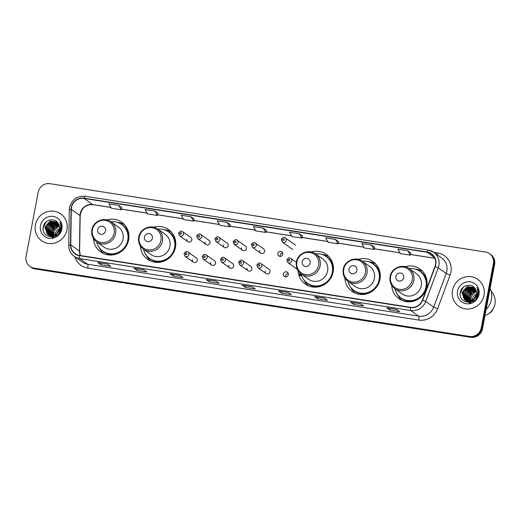 <?xml version="1.0" encoding="UTF-8"?>
<svg xmlns="http://www.w3.org/2000/svg" width="521" height="521" viewBox="0 0 521 521"><rect width="100%" height="100%" fill="white"/><g stroke="black" fill="none" stroke-linecap="round" stroke-linejoin="round"><path stroke-width="0.78" d="M391.727 285.43A18.196 17.486 -54.7 0 0 398.91 298.748A18.196 17.486 -54.7 0 0 426.836 286.628A18.196 17.486 -54.7 0 0 419.952 269.051A18.196 17.486 -54.7 0 0 405.012 266.687M344.895 278.084A18.196 17.486 -54.7 0 0 352.079 291.395A18.196 17.486 -54.7 0 0 380.004 279.282A18.196 17.486 -54.7 0 0 373.121 261.698A18.196 17.486 -54.7 0 0 358.181 259.334M298.064 270.731A18.196 17.486 -54.7 0 0 305.247 284.049A18.196 17.486 -54.7 0 0 333.173 271.929A18.196 17.486 -54.7 0 0 326.289 254.352A18.196 17.486 -54.7 0 0 311.35 251.988M140.364 245.984A18.196 17.486 -54.7 0 0 147.547 259.302A18.196 17.486 -54.7 0 0 175.473 247.182A18.196 17.486 -54.7 0 0 168.589 229.605A18.196 17.486 -54.7 0 0 153.649 227.241M93.533 238.638A18.196 17.486 -54.7 0 0 100.716 251.949A18.196 17.486 -54.7 0 0 128.641 239.836A18.196 17.486 -54.7 0 0 121.758 222.252A18.196 17.486 -54.7 0 0 106.818 219.888M192.386 259.666A2.572 2.475 -54.7 0 0 193.363 262.154A2.572 2.475 -54.7 0 0 197.316 260.441A2.572 2.475 -54.7 0 0 196.339 257.954L188.029 252.06A2.572 2.475 125.3 0 1 188.999 254.548A2.572 2.475 125.3 0 1 185.053 256.267L193.363 262.154M210.582 262.525A2.572 2.475 -54.7 0 0 211.559 265.013A2.572 2.475 -54.7 0 0 215.512 263.294A2.572 2.475 -54.7 0 0 214.535 260.806L206.225 254.919A2.572 2.475 125.3 0 1 207.195 257.407A2.572 2.475 125.3 0 1 203.242 259.119L211.559 265.013M228.778 265.378A2.572 2.475 -54.7 0 0 229.748 267.866A2.572 2.475 -54.7 0 0 233.701 266.153A2.572 2.475 -54.7 0 0 232.731 263.665L224.414 257.771A2.572 2.475 125.3 0 1 225.391 260.259A2.572 2.475 125.3 0 1 221.438 261.972L229.748 267.866M246.974 268.23A2.572 2.475 -54.7 0 0 247.944 270.718A2.572 2.475 -54.7 0 0 251.897 269.005A2.572 2.475 -54.7 0 0 250.92 266.518L242.61 260.63A2.572 2.475 125.3 0 1 243.581 263.118A2.572 2.475 125.3 0 1 239.634 264.831L247.944 270.718M265.163 271.089A2.572 2.475 -54.7 0 0 266.14 273.577A2.572 2.475 -54.7 0 0 270.093 271.858A2.572 2.475 -54.7 0 0 269.116 269.37L260.806 263.483A2.572 2.475 125.3 0 1 261.776 265.97A2.572 2.475 125.3 0 1 257.823 267.683L266.14 273.577M283.359 273.942A2.572 2.475 -54.7 0 0 284.329 276.43A2.572 2.475 -54.7 0 0 288.282 274.717A2.572 2.475 -54.7 0 0 287.312 272.229A2.572 2.475 -54.7 0 0 283.359 273.942M285.769 276.872A2.572 2.475 125.3 0 1 288.204 273.44M205.079 242.07A2.572 2.475 -54.7 0 0 206.055 244.557A2.572 2.475 -54.7 0 0 210.009 242.845A2.572 2.475 -54.7 0 0 209.032 240.357L200.722 234.463A2.572 2.475 125.3 0 1 201.692 236.951A2.572 2.475 125.3 0 1 197.739 238.664L196.723 236.117C198.195 233.916 199.523 233.362 200.722 234.463M223.275 244.922A2.572 2.475 -54.7 0 0 224.251 247.41A2.572 2.475 -54.7 0 0 228.198 245.697A2.572 2.475 -54.7 0 0 227.228 243.209L218.911 237.315A2.572 2.475 125.3 0 1 219.888 239.803A2.572 2.475 125.3 0 1 215.935 241.523L214.919 238.97C216.384 236.768 217.719 236.221 218.911 237.315M241.47 247.781A2.572 2.475 -54.7 0 0 242.441 250.269A2.572 2.475 -54.7 0 0 246.394 248.55A2.572 2.475 -54.7 0 0 245.424 246.062L237.107 240.174A2.572 2.475 125.3 0 1 238.084 242.662A2.572 2.475 125.3 0 1 234.131 244.375L233.108 241.829C234.58 239.627 235.915 239.074 237.107 240.174M259.66 250.634A2.572 2.475 -54.7 0 0 260.637 253.121A2.572 2.475 -54.7 0 0 264.59 251.409A2.572 2.475 -54.7 0 0 263.613 248.921L255.303 243.027A2.572 2.475 125.3 0 1 256.273 245.515A2.572 2.475 125.3 0 1 252.327 247.234L251.304 244.681C252.776 242.48 254.105 241.933 255.303 243.027M186.889 239.211A2.572 2.475 -54.7 0 0 187.86 241.698A2.572 2.475 -54.7 0 0 191.813 239.986A2.572 2.475 -54.7 0 0 190.842 237.498L182.526 231.611A2.572 2.475 125.3 0 1 183.503 234.098A2.572 2.475 125.3 0 1 179.55 235.811L178.527 233.265C179.999 231.064 181.334 230.51 182.526 231.611M277.856 253.486A2.572 2.475 -54.7 0 0 278.833 255.974A2.572 2.475 -54.7 0 0 282.779 254.261A2.572 2.475 -54.7 0 0 281.809 251.773A2.572 2.475 -54.7 0 0 277.856 253.486M280.272 256.417A2.572 2.475 125.3 0 1 282.701 252.985M29.944 266.452L31.188 267.332A10.303 9.899 -54.7 0 0 35.246 268.979L470.717 337.315A10.303 9.899 -54.7 0 0 482.466 328.81L494.618 264.499A10.303 9.899 -54.7 0 0 490.723 254.548L490.098 254.105A10.303 9.899 -54.7 0 1 493.999 264.056A10.303 9.899 -54.7 0 0 490.098 254.105L489.48 253.668A10.303 9.899 -54.7 0 0 485.422 252.021L49.951 183.685A10.303 9.899 -54.7 0 0 38.202 192.19L26.05 256.501A10.303 9.899 -54.7 0 0 29.944 266.452A10.303 9.899 -54.7 0 0 34.002 268.1L469.473 336.436A10.303 9.899 -54.7 0 0 481.222 327.93L493.374 263.619A10.303 9.899 -54.7 0 0 489.48 253.668M30.57 266.895A10.303 9.899 -54.7 0 0 34.627 268.536L470.092 336.872A10.303 9.899 -54.7 0 0 481.847 328.373L493.999 264.056L481.847 328.373A10.303 9.899 -54.7 0 1 470.092 336.872L34.627 268.536A10.303 9.899 -54.7 0 1 30.57 266.895M35.408 224.864A16.483 15.832 -54.7 0 0 41.647 240.78A16.483 15.832 -54.7 0 0 66.935 229.807A16.483 15.832 -54.7 0 0 60.703 213.884A16.483 15.832 -54.7 0 0 35.408 224.864A16.483 15.832 -54.7 0 0 41.647 240.78A16.483 15.832 -54.7 0 0 66.935 229.807A16.483 15.832 -54.7 0 0 60.703 213.884A16.483 15.832 -54.7 0 0 35.408 224.864M452.488 290.314A16.483 15.832 -54.7 0 0 458.721 306.231A16.483 15.832 -54.7 0 0 484.016 295.257A16.483 15.832 -54.7 0 0 477.783 279.341A16.483 15.832 -54.7 0 0 452.488 290.314A16.483 15.832 -54.7 0 0 458.721 306.231A16.483 15.832 -54.7 0 0 484.016 295.257A16.483 15.832 -54.7 0 0 477.783 279.341A16.483 15.832 -54.7 0 0 452.488 290.314M71.494 207.495A10.987 10.557 125.3 0 1 84.031 198.429L427.018 252.249A10.987 10.557 125.3 0 1 431.349 254.007A10.987 10.557 125.3 0 1 434.989 266.459L422.485 300.089A10.987 10.557 125.3 0 1 410.463 307.318L79.426 255.375A10.987 10.557 125.3 0 1 75.096 253.616A10.987 10.557 125.3 0 1 70.752 244.89L71.305 209.383A10.987 10.557 125.3 0 1 71.494 207.495M71.234 207.456A11.26 10.817 -54.7 0 0 71.038 209.39L70.478 244.896A11.26 10.817 -54.7 0 0 79.374 255.642L410.411 307.592A11.26 10.817 -54.7 0 0 422.733 300.174L435.243 266.544A11.26 10.817 -54.7 0 0 427.07 251.982L84.083 198.162A11.26 10.817 -54.7 0 0 71.234 207.456M121.816 207.612L118.742 205.411L108.889 203.867L111.442 208.25L121.295 209.794L121.816 207.592M157.941 213.278L154.867 211.083L145.014 209.533L147.567 213.916L157.42 215.466L157.941 213.265M194.066 218.95L190.992 216.749L181.139 215.206L183.692 219.588L193.545 221.132L194.066 218.931M324.401 298.116L327.507 300.317L317.654 298.767L314.547 296.566L324.401 298.116M360.525 303.782L363.632 305.983L353.779 304.44L350.672 302.239L360.525 303.782M396.65 309.454L399.757 311.656L389.903 310.106L386.797 307.904L396.65 309.454M216.026 281.106L219.133 283.307L209.286 281.763L206.173 279.562L216.026 281.106M179.901 275.44L183.008 277.641L173.161 276.097L170.048 273.89L179.901 275.44M143.776 269.767L146.883 271.969L137.036 270.425L133.923 268.224L143.776 269.767M107.652 264.101L110.758 266.303L100.911 264.759L97.798 262.551L107.652 264.101M288.276 292.444L291.382 294.645L281.529 293.102L278.422 290.9L288.276 292.444M252.151 286.778L255.257 288.979L245.411 287.429L242.298 285.228L252.151 286.778M335.491 239.426L325.638 237.882L328.191 242.265L338.044 243.808L338.565 241.607L335.491 239.426L338.044 243.808M371.616 245.098L361.763 243.548L364.316 247.931L374.169 249.481L374.69 247.273L371.616 245.098L374.169 249.481M407.741 250.764L397.888 249.22L400.441 253.603L410.294 255.147L410.815 252.945L407.741 250.764L410.294 255.147M227.117 222.421L217.264 220.871L219.816 225.254L229.67 226.804L230.191 224.603L227.117 222.421L229.67 226.804M299.367 233.76L289.513 232.21L292.066 236.593L301.92 238.143L302.44 235.941L299.367 233.76L301.92 238.143M263.242 228.087L253.388 226.544L255.941 230.927L265.795 232.47L266.316 230.269L263.242 228.087L265.795 232.47M245.411 287.429L245.717 285.788M242.382 285.267L252.19 286.804L242.415 285.267A2.748 0.69 -81.1 0 1 242.382 285.267A2.748 0.69 -81.1 0 1 242.298 285.228M281.529 293.102L281.841 291.454M278.507 290.933L288.315 292.47L278.54 290.933A2.748 0.69 -81.1 0 1 278.507 290.933A2.748 0.69 -81.1 0 1 278.422 290.9M100.911 264.759L101.217 263.112M97.883 262.591L107.691 264.127L97.915 262.591A2.748 0.69 -81.1 0 1 97.883 262.591A2.748 0.69 -81.1 0 1 97.798 262.551M137.036 270.425L137.342 268.784M143.809 269.793L134.04 268.256A2.748 0.69 -81.1 0 1 134.008 268.256A2.748 0.69 -81.1 0 1 133.923 268.224M173.161 276.097L173.467 274.45M179.934 275.459L170.165 273.929A2.748 0.69 -81.1 0 1 170.133 273.929A2.748 0.69 -81.1 0 1 170.048 273.89M209.286 281.763L209.592 280.122M206.257 279.595L216.065 281.132L206.29 279.595A2.748 0.69 -81.1 0 1 206.257 279.595A2.748 0.69 -81.1 0 1 206.173 279.562M389.903 310.106L390.216 308.465M386.882 307.937L396.689 309.481L386.914 307.944A2.748 0.69 -81.1 0 1 386.882 307.937A2.748 0.69 -81.1 0 1 386.797 307.904M353.779 304.44L354.091 302.792M350.757 302.271L360.565 303.808L350.789 302.271A2.748 0.69 -81.1 0 1 350.757 302.271A2.748 0.69 -81.1 0 1 350.672 302.239M317.654 298.767L317.966 297.126M324.433 298.136L314.664 296.605A2.748 0.69 -81.1 0 1 314.632 296.605A2.748 0.69 -81.1 0 1 314.547 296.566M190.992 216.749L193.545 221.132M154.867 211.083L157.42 215.466M118.742 205.411L121.295 209.794M59.453 228.53A7.763 7.457 -54.7 0 0 55.037 234.808M55.011 235.108A7.763 7.457 -54.7 0 0 54.992 235.941M53.748 236.241L53.656 235.583M53.637 235.355L54.106 232.19L53.285 231.891M53.149 236.873L53.012 236.501M52.953 236.319L52.803 235.746M52.764 235.544L52.803 232.581L57.916 226.726L59.407 226.335M53.52 237.348L53.051 232.757L53.363 231.669L54.106 232.19M52.517 236.931L52.289 236.475M52.217 236.313L52.022 235.798M51.963 235.622L51.813 231.884L56.932 226.023L59.238 225.554M52.973 237.472L52.067 232.06L53.982 228.341L59.283 225.743M51.227 235.609L50.83 231.187L55.942 225.326L59.003 224.851M52.549 237.543L51.078 231.363L53.917 226.785L59.068 225.026M50.544 235.538L49.84 230.484L54.959 224.629L58.723 224.219M52.276 237.583L50.088 230.66L53.253 225.834L58.795 224.375M49.899 235.401L48.857 229.787L53.969 223.926L58.398 223.646M50.426 235.961L49.104 229.963L52.107 225.254L58.482 223.783M49.293 235.212L47.867 229.09L52.986 223.229L58.039 223.118M49.847 235.739L48.114 229.26L51.325 224.401L58.137 223.242M52.614 236.951L49.28 235.485M49.163 235.388L48.824 235.082M48.72 234.978L46.883 228.387L51.996 222.532L57.688 222.656M49.3 235.466L47.131 228.563L50.231 223.783L57.649 222.714M60.254 229.67L55.467 235.766L48.297 234.789M48.179 234.691L45.894 227.69L51.012 221.829L57.369 222.278M60.495 229.846L58.762 233.668M56.841 235.355L48.655 235.062M48.31 234.769L46.141 227.866L49.248 223.086L57.219 222.252M56.782 233.584L59.374 229.051C59.765 226.759 59.27 224.714 57.896 222.929C54.171 217.283 44.572 219.869 43.341 226.407C40.189 237.889 58.612 241.041 60.977 229.592L61.1 229.025C61.543 226.537 61.139 224.232 59.902 222.102C60.82 224.382 60.931 226.694 60.221 229.038L56.782 233.584L54.477 235.062L47.216 234.014L44.91 226.993L50.023 221.132L57.193 222.083M58.078 232.568L53.402 235.642L47.672 234.365M47.795 234.45L45.158 227.163L49.638 221.575L56.633 221.757M40.469 225.652A11.195 10.759 -54.7 0 0 49.111 238.253A11.195 10.759 -54.7 0 0 61.882 229.012A11.195 10.759 -54.7 0 0 53.24 216.41A11.195 10.759 -54.7 0 0 40.469 225.652M43.132 229.546L43.328 227.117L46.336 221.712M105.542 230.894A4.122 3.96 -54.7 0 0 102.363 226.257A4.122 3.96 -54.7 0 0 97.661 229.657A4.122 3.96 -54.7 0 0 100.846 234.294A4.122 3.96 -54.7 0 0 105.542 230.894M96.645 241.913L104.089 247.188A12.361 11.879 -54.7 0 0 123.06 238.957A12.361 11.879 -54.7 0 0 118.384 227.019L110.934 221.738C104.226 216.534 93.122 221.282 91.878 229.846C91.136 234.854 92.725 238.879 96.645 241.913A12.361 11.879 -54.7 0 0 115.61 233.682A12.361 11.879 -54.7 0 0 110.934 221.738M96.685 241.939A16.307 15.669 -54.7 0 0 102.741 251.07A16.307 15.669 -54.7 0 0 127.769 240.214A16.307 15.669 -54.7 0 0 121.601 224.453A16.307 15.669 -54.7 0 0 110.973 221.77M102.741 251.07L103.054 251.291A16.307 15.669 -54.7 0 0 128.081 240.428A16.307 15.669 -54.7 0 0 121.907 224.675L121.601 224.453M103.881 253.714A17.857 17.154 125.3 0 1 99.335 247.735M117.323 222.35A17.857 17.154 125.3 0 1 124.473 224.655M152.373 238.247A4.122 3.96 -54.7 0 0 149.195 233.603A4.122 3.96 -54.7 0 0 144.493 237.009A4.122 3.96 -54.7 0 0 147.677 241.646A4.122 3.96 -54.7 0 0 152.373 238.247M143.477 249.259L150.921 254.535A12.361 11.879 -54.7 0 0 169.892 246.309A12.361 11.879 -54.7 0 0 165.216 234.365L157.765 229.09C151.057 223.88 139.954 228.628 138.71 237.198C137.967 242.206 139.556 246.225 143.477 249.259A12.361 11.879 -54.7 0 0 162.441 241.028A12.361 11.879 -54.7 0 0 157.765 229.09M143.516 249.285A16.307 15.669 -54.7 0 0 149.573 258.423A16.307 15.669 -54.7 0 0 174.6 247.56A16.307 15.669 -54.7 0 0 168.433 231.806A16.307 15.669 -54.7 0 0 157.804 229.116M149.573 258.423L149.879 258.637A16.307 15.669 -54.7 0 0 174.913 247.781A16.307 15.669 -54.7 0 0 168.739 232.027L168.433 231.806M150.712 261.067A17.857 17.154 125.3 0 1 146.167 255.088M164.154 229.696A17.857 17.154 125.3 0 1 171.305 232.008M310.08 262.994A4.122 3.96 -54.7 0 0 306.895 258.351A4.122 3.96 -54.7 0 0 302.193 261.757A4.122 3.96 -54.7 0 0 305.378 266.394A4.122 3.96 -54.7 0 0 310.08 262.994M301.177 274.007L308.621 279.282A12.361 11.879 -54.7 0 0 327.592 271.057A12.361 11.879 -54.7 0 0 322.916 259.113L315.465 253.838C308.764 248.628 297.654 253.375 296.41 261.946C295.668 266.954 297.257 270.972 301.177 274.007A12.361 11.879 -54.7 0 0 320.141 265.775A12.361 11.879 -54.7 0 0 315.465 253.838M301.216 274.033A16.307 15.669 -54.7 0 0 307.273 283.17A16.307 15.669 -54.7 0 0 332.3 272.307A16.307 15.669 -54.7 0 0 326.133 256.553A16.307 15.669 -54.7 0 0 315.505 253.864M307.273 283.17L307.585 283.385A16.307 15.669 -54.7 0 0 332.613 272.529A16.307 15.669 -54.7 0 0 326.439 256.775L326.133 256.553M308.412 285.814A17.857 17.154 125.3 0 1 303.867 279.836M321.861 254.45A17.857 17.154 125.3 0 1 329.005 256.755M356.905 270.34A4.122 3.96 -54.7 0 0 353.726 265.703A4.122 3.96 -54.7 0 0 349.024 269.103A4.122 3.96 -54.7 0 0 352.209 273.74A4.122 3.96 -54.7 0 0 356.905 270.34M348.008 281.36L355.452 286.635A12.361 11.879 -54.7 0 0 374.423 278.403A12.361 11.879 -54.7 0 0 369.747 266.465L362.297 261.184C355.589 255.98 344.485 260.728 343.241 269.292C342.499 274.3 344.088 278.325 348.008 281.36A12.361 11.879 -54.7 0 0 366.973 273.128A12.361 11.879 -54.7 0 0 362.297 261.184M348.048 281.386A16.307 15.669 -54.7 0 0 354.104 290.516A16.307 15.669 -54.7 0 0 379.132 279.66A16.307 15.669 -54.7 0 0 372.964 263.9A16.307 15.669 -54.7 0 0 362.336 261.216M354.104 290.516L354.417 290.738A16.307 15.669 -54.7 0 0 379.444 279.875A16.307 15.669 -54.7 0 0 373.27 264.121L372.964 263.9M355.244 293.16A17.857 17.154 125.3 0 1 350.698 287.182M368.686 261.796A17.857 17.154 125.3 0 1 375.836 264.101M403.736 277.686A4.122 3.96 -54.7 0 0 400.558 273.05A4.122 3.96 -54.7 0 0 395.856 276.456A4.122 3.96 -54.7 0 0 399.04 281.093A4.122 3.96 -54.7 0 0 403.736 277.686M394.84 288.706L402.284 293.981A12.361 11.879 -54.7 0 0 421.255 285.755A12.361 11.879 -54.7 0 0 416.579 273.812L409.128 268.536C402.42 263.326 391.317 268.074 390.073 276.644C389.33 281.653 390.919 285.671 394.84 288.706A12.361 11.879 -54.7 0 0 413.804 280.474A12.361 11.879 -54.7 0 0 409.128 268.536M394.879 288.732A16.307 15.669 -54.7 0 0 400.936 297.862A16.307 15.669 -54.7 0 0 425.963 287.006A16.307 15.669 -54.7 0 0 419.796 271.252A16.307 15.669 -54.7 0 0 409.167 268.562M400.936 297.862L401.248 298.084A16.307 15.669 -54.7 0 0 426.276 287.227A16.307 15.669 -54.7 0 0 420.102 271.474L419.796 271.252M402.075 300.513A17.857 17.154 125.3 0 1 397.53 294.534M415.517 269.142A17.857 17.154 125.3 0 1 422.668 271.454M476.533 293.981A7.763 7.457 -54.7 0 0 472.117 300.259M472.085 300.558A7.763 7.457 -54.7 0 0 472.072 301.392M486.132 309.422A18.541 17.812 -54.7 0 0 491.427 299.419A18.541 17.812 -54.7 0 0 490.105 288.387M484.986 315.472A14.595 14.021 -54.7 0 0 494.95 304.004A14.595 14.021 -54.7 0 0 491.173 291.376M470.828 301.692L470.737 301.034M470.717 300.806L471.179 297.641L470.365 297.341M470.222 302.323L470.085 301.952M470.033 301.77L469.883 301.197M469.838 300.995L469.883 298.032L474.996 292.177L476.487 291.786M470.6 302.799L470.124 298.207L470.443 297.12L471.179 297.641M469.59 302.388L469.362 301.926M469.291 301.763L469.102 301.249M469.043 301.073L468.893 297.335L474.012 291.473L476.311 291.005M470.053 302.922L469.141 297.511L471.056 293.792L476.363 291.193M468.307 301.066L467.91 296.638L473.022 290.777L476.077 290.301M469.623 302.994L468.151 296.814L470.997 292.235L476.142 290.477M467.617 300.988L466.92 295.935L472.039 290.08L475.797 289.669M469.356 303.033L467.168 296.11L470.333 291.285L475.875 289.826M466.972 300.851L465.937 295.238L471.049 289.376L475.478 289.096M467.506 301.412L466.178 295.414L469.187 290.705L475.562 289.233M466.367 300.663L464.947 294.541L470.066 288.68L475.119 288.569M466.927 301.19L465.194 294.71L468.405 289.852L475.211 288.693M469.688 302.401L466.36 300.936M466.243 300.845L465.904 300.532M465.794 300.428L463.957 293.837L469.076 287.983L474.768 288.106M466.38 300.917L464.204 294.013L467.311 289.233L474.729 288.165M477.327 295.12L472.54 301.216L465.37 300.239L463.221 293.316L466.328 288.536L474.292 287.703M465.253 300.142L462.974 293.141L468.086 287.279L474.449 287.729M477.575 295.296L475.836 299.119M473.915 300.806L465.735 300.513M473.863 299.034L476.454 294.502C476.839 292.209 476.35 290.164 474.97 288.38C471.251 282.734 461.652 285.319 460.421 291.858C457.269 303.339 475.686 306.491 478.05 295.042L478.174 294.476C478.617 291.988 478.219 289.683 476.982 287.553C477.9 289.832 478.004 292.144 477.295 294.489L473.863 299.034L471.557 300.513L464.296 299.464L461.984 292.444L467.103 286.583L474.266 287.533M475.152 298.019L470.483 301.092L464.745 299.816M464.875 299.901L462.231 292.613L466.712 287.025L473.713 287.208M457.542 291.102A11.195 10.759 -54.7 0 0 466.191 303.704A11.195 10.759 -54.7 0 0 478.962 294.463A11.195 10.759 -54.7 0 0 470.313 281.861A11.195 10.759 -54.7 0 0 457.542 291.102M488.626 313.662A10.987 10.557 -54.7 0 0 492.983 309.721L492.703 309.52M460.206 294.997L460.408 292.568L463.41 287.162M35.246 268.979L34.002 268.1M494.618 264.499L493.374 263.619M482.466 328.81L481.222 327.93M470.717 337.315L469.473 336.436M84.031 198.429L92.731 204.59A10.987 10.557 -54.7 0 0 80.201 213.662A10.987 10.557 -54.7 0 0 80.006 215.551L79.453 251.057A10.987 10.557 -54.7 0 0 80.338 255.518M433.726 252.327L437.64 252.939A3.432 0.86 -81.1 0 1 437.139 254.743M437.64 252.939A17.167 16.496 125.3 0 1 450.893 272.262A17.167 16.496 125.3 0 1 450.092 275.134L437.588 308.764A17.167 16.496 125.3 0 1 418.799 320.07L87.762 268.12A17.167 16.496 125.3 0 1 74.913 256.853M435.243 266.544L438.239 267.859L446.191 273.492A13.735 13.194 -54.7 0 0 446.829 271.2A13.735 13.194 -54.7 0 0 441.639 257.928L433.68 252.294A13.735 13.194 125.3 0 1 438.239 267.859L425.729 301.49A13.735 13.194 125.3 0 1 410.698 310.529L79.661 258.579A3.432 0.86 -81.1 0 1 79.374 255.642M85.281 196.274A3.432 0.86 98.9 0 0 85.184 196.235C77.043 195.766 71.82 199.517 69.527 207.495L69.286 209.846A3.432 0.554 0.9 0 1 71.038 209.39M410.411 307.592A3.432 0.86 98.9 0 0 410.698 310.529L418.656 316.169A13.735 13.194 -54.7 0 0 433.687 307.123L446.191 273.492L450.092 275.134M422.733 300.174L425.729 301.49L433.687 307.123L437.588 308.764M69.286 209.846L68.733 245.352A3.432 0.554 0.9 0 1 70.478 244.896M87.762 268.12A3.432 0.86 -81.1 0 0 87.619 264.219L79.661 258.579A13.735 13.194 125.3 0 1 74.256 256.391L82.214 262.024A13.735 13.194 -54.7 0 0 87.619 264.219L418.656 316.169A3.432 0.86 -81.1 0 1 418.799 320.07M428.275 250.1A13.735 13.194 125.3 0 1 433.68 252.294L428.171 250.06L85.184 196.235A3.432 0.86 98.9 0 0 84.083 198.162M427.07 251.982A3.432 0.86 -81.1 0 1 428.171 250.06M427.018 252.249L434.436 257.504M434.807 258.273L410.457 254.456M399.978 252.809L374.332 248.784M363.853 247.143L338.207 243.118M327.729 241.47L302.082 237.446M291.604 235.805L265.957 231.78M255.479 230.132L229.833 226.107M219.354 224.466L193.708 220.442M183.229 218.794L157.583 214.769M147.104 213.128L121.458 209.103M110.98 207.456L92.731 204.59A6.18 1.55 -81.1 0 0 92.914 204.668C85.574 204.46 81.328 208.166 80.169 215.779A6.18 0.996 -179.1 0 0 80.006 215.551L71.305 209.383M70.752 244.89L79.453 251.057A6.18 0.996 -179.1 0 1 79.609 251.285L80.41 255.531M114.099 233.141A11.358 10.908 -54.7 0 0 105.333 220.357A11.358 10.908 -54.7 0 0 92.38 229.735A11.358 10.908 -54.7 0 0 101.146 242.512A11.358 10.908 -54.7 0 0 114.099 233.141M128.954 235.798A16.464 15.819 -54.7 0 0 120.195 223.574M101.439 250.034A16.464 15.819 -54.7 0 0 115.877 254.248M160.93 240.487A11.358 10.908 -54.7 0 0 152.165 227.71A11.358 10.908 -54.7 0 0 139.211 237.081A11.358 10.908 -54.7 0 0 147.977 249.865A11.358 10.908 -54.7 0 0 160.93 240.487M175.785 243.151A16.464 15.819 -54.7 0 0 167.02 230.92M148.27 257.387A16.464 15.819 -54.7 0 0 162.708 261.601M318.631 265.235A11.358 10.908 -54.7 0 0 309.865 252.457A11.358 10.908 -54.7 0 0 296.911 261.829A11.358 10.908 -54.7 0 0 305.677 274.613A11.358 10.908 -54.7 0 0 318.631 265.235M333.486 267.898A16.464 15.819 -54.7 0 0 324.726 255.668M305.97 282.135A16.464 15.819 -54.7 0 0 320.408 286.348M365.462 272.587A11.358 10.908 -54.7 0 0 356.696 259.803A11.358 10.908 -54.7 0 0 343.743 269.175A11.358 10.908 -54.7 0 0 352.509 281.959A11.358 10.908 -54.7 0 0 365.462 272.587M380.317 275.244A16.464 15.819 -54.7 0 0 371.558 263.014M352.802 289.481A16.464 15.819 -54.7 0 0 367.24 293.694M412.293 279.933A11.358 10.908 -54.7 0 0 403.528 267.156A11.358 10.908 -54.7 0 0 390.574 276.527A11.358 10.908 -54.7 0 0 399.34 289.311A11.358 10.908 -54.7 0 0 412.293 279.933M427.148 282.59A16.464 15.819 -54.7 0 0 418.383 270.366M399.633 296.833A16.464 15.819 -54.7 0 0 414.071 301.04M179.83 233.304A0.86 0.827 -54.7 0 0 180.487 234.274A0.86 0.827 -54.7 0 0 181.471 233.564A0.86 0.827 -54.7 0 0 180.807 232.594A0.86 0.827 -54.7 0 0 179.83 233.304M198.019 236.163A0.86 0.827 -54.7 0 0 198.683 237.127A0.86 0.827 -54.7 0 0 199.667 236.417A0.86 0.827 -54.7 0 0 199.002 235.453A0.86 0.827 -54.7 0 0 198.019 236.163M216.215 239.015A0.86 0.827 -54.7 0 0 216.879 239.979A0.86 0.827 -54.7 0 0 217.856 239.276A0.86 0.827 -54.7 0 0 217.192 238.305A0.86 0.827 -54.7 0 0 216.215 239.015M234.411 241.868A0.86 0.827 -54.7 0 0 235.069 242.838A0.86 0.827 -54.7 0 0 236.052 242.128A0.86 0.827 -54.7 0 0 235.388 241.164A0.86 0.827 -54.7 0 0 234.411 241.868M252.6 244.727A0.86 0.827 -54.7 0 0 253.265 245.691A0.86 0.827 -54.7 0 0 254.248 244.981A0.86 0.827 -54.7 0 0 253.584 244.017A0.86 0.827 -54.7 0 0 252.6 244.727M286.257 240.389A2.572 2.475 125.3 0 1 282.304 242.109L281.288 239.556C282.753 237.355 284.088 236.808 285.28 237.902A2.572 2.475 125.3 0 1 286.257 240.389M282.584 239.601A0.86 0.827 -54.7 0 0 283.248 240.565A0.86 0.827 -54.7 0 0 284.225 239.855A0.86 0.827 -54.7 0 0 283.561 238.892A0.86 0.827 -54.7 0 0 282.584 239.601M186.974 254.02A0.86 0.827 -54.7 0 0 186.31 253.05A0.86 0.827 -54.7 0 0 185.333 253.76A0.86 0.827 -54.7 0 0 185.99 254.723A0.86 0.827 -54.7 0 0 186.974 254.02M205.163 256.873A0.86 0.827 -54.7 0 0 204.506 255.909A0.86 0.827 -54.7 0 0 203.522 256.612A0.86 0.827 -54.7 0 0 204.186 257.582A0.86 0.827 -54.7 0 0 205.163 256.873M223.359 259.725A0.86 0.827 -54.7 0 0 222.695 258.761A0.86 0.827 -54.7 0 0 221.718 259.471A0.86 0.827 -54.7 0 0 222.382 260.435A0.86 0.827 -54.7 0 0 223.359 259.725M241.555 262.584A0.86 0.827 -54.7 0 0 240.891 261.614A0.86 0.827 -54.7 0 0 239.914 262.324A0.86 0.827 -54.7 0 0 240.572 263.294A0.86 0.827 -54.7 0 0 241.555 262.584M259.745 265.436A0.86 0.827 -54.7 0 0 259.087 264.473A0.86 0.827 -54.7 0 0 258.103 265.182A0.86 0.827 -54.7 0 0 258.768 266.146A0.86 0.827 -54.7 0 0 259.745 265.436M296.345 262.297L290.783 258.357A2.572 2.475 125.3 0 1 291.76 260.845A2.572 2.475 125.3 0 1 287.807 262.558L297.27 269.266M289.728 260.311A0.86 0.827 -54.7 0 0 289.064 259.347A0.86 0.827 -54.7 0 0 288.087 260.057A0.86 0.827 -54.7 0 0 288.751 261.021A0.86 0.827 -54.7 0 0 289.728 260.311M301.711 275.752L298.911 275.401A6.864 6.597 -54.7 0 0 301.705 275.739M301.385 274.71A6.864 6.597 125.3 0 1 298.728 274.795M298.513 273.981A6.18 5.939 -54.7 0 0 301.086 273.942M68.733 245.352C68.772 249.982 70.615 253.662 74.256 256.391M80.169 215.779L79.609 251.285M434.833 258.325L410.45 254.502M400.011 252.861L374.325 248.83M363.886 247.195L338.201 243.164M327.761 241.523L302.076 237.491M291.636 235.857L265.951 231.825M255.511 230.184L229.826 226.153M219.387 224.518L193.701 220.487M183.262 218.846L157.576 214.815M147.137 213.18L121.452 209.149M111.012 207.508L92.914 204.668M179.94 275.466L170.133 273.929M143.816 269.8L134.008 268.256M324.44 298.142L314.632 296.605M187.86 241.698L179.55 235.811M206.055 244.557L197.739 238.664M224.251 247.41L215.935 241.523M242.441 250.269L234.131 244.375M260.637 253.121L252.327 247.234M292.795 249.539L282.304 242.109M295.772 245.332L285.28 237.902M188.029 252.06C186.837 250.966 185.502 251.513 184.03 253.714L185.053 256.267M206.225 254.919C205.027 253.818 203.698 254.372 202.226 256.573L203.242 259.119M224.414 257.771C223.222 256.677 221.887 257.224 220.416 259.425L221.438 261.972M242.61 260.63C241.418 259.53 240.083 260.083 238.611 262.284L239.634 264.831M260.806 263.483C259.608 262.382 258.279 262.936 256.807 265.137L257.823 267.683M290.783 258.357C289.591 257.257 288.256 257.81 286.784 260.012L287.807 262.558"/></g></svg>
